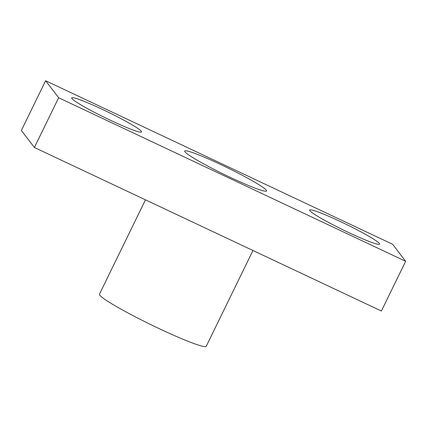 <?xml version="1.0" encoding="UTF-8"?>
<svg xmlns="http://www.w3.org/2000/svg" width="427" height="427" viewBox="0 0 427 427"><rect width="100%" height="100%" fill="white"/><g stroke="black" fill="none" stroke-linecap="round" stroke-linejoin="round"><path stroke-width="0.64" d="M348.864 232.646A38.868 3.176 26 0 0 379.299 244.292A38.868 3.176 26 0 0 340.33 221.512A38.868 3.176 26 0 0 309.666 210.335A38.868 3.176 26 0 0 348.864 232.646M110.929 120.51A38.868 3.176 26 0 0 141.364 132.156A38.868 3.176 26 0 0 102.395 109.376A38.868 3.176 26 0 0 71.731 98.194A38.868 3.176 26 0 0 110.929 120.51M252.96 250.5L206.252 346.265A59.412 4.852 -154 0 1 159.378 328.731A59.412 4.852 -154 0 1 99.454 294.182L145.468 199.836M230.628 177.531A45.529 3.72 26 0 0 266.549 190.97A45.529 3.72 26 0 0 220.626 164.491A45.529 3.72 26 0 0 184.71 151.051A45.529 3.72 26 0 0 230.628 177.531M45.609 80.735L21.35 130.47L34.4 147.491L381.391 311.027L405.65 261.287L392.6 244.265L45.609 80.735L58.659 97.756L405.65 261.287M34.4 147.491L58.659 97.756"/></g></svg>
